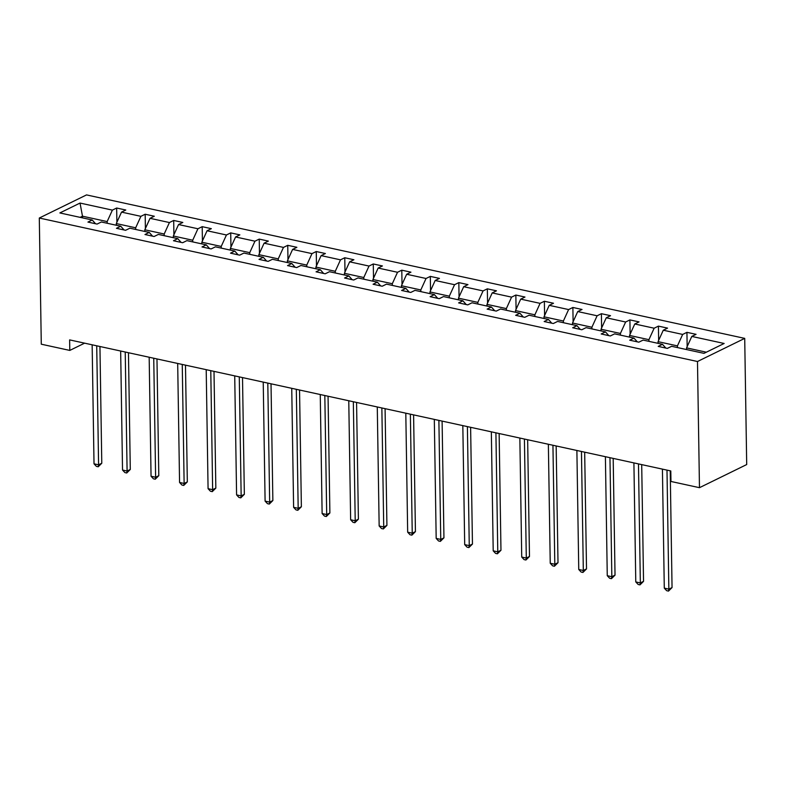 <?xml version="1.0" encoding="UTF-8"?>
<svg xmlns="http://www.w3.org/2000/svg" width="786" height="786" viewBox="0 0 786 786"><rect width="100%" height="100%" fill="white"/><g stroke="black" fill="none" stroke-linecap="round" stroke-linejoin="round"><path stroke-width="1.18" d="M744.715 338.383L86.529 194.908L39.3 218.027L697.487 361.511L744.715 338.383L746.7 464.555L699.471 487.684L697.487 361.511M107.191 223.253L107.161 221.573L82.491 216.199L80.034 203.063L112.388 210.117L116.662 208.025L116.888 222.291M82.51 217.879L82.491 216.199L80.123 217.358M107.161 221.573L112.388 210.117M135.703 229.473L135.673 227.793L116.299 223.568L121.525 212.112L125.799 210.019L116.662 208.025M121.525 212.112L140.9 216.337L145.174 214.234L145.4 228.5M164.215 235.682L164.195 234.002L144.821 229.777L150.038 218.321L154.311 216.229L145.174 214.234M150.038 218.321L169.412 222.546L173.686 220.453L173.912 234.719M192.727 241.901L192.708 240.221L173.333 235.996L178.55 224.541L182.833 222.448L173.686 220.453M178.55 224.541L197.925 228.765L202.199 226.673L202.424 240.938M221.249 248.121L221.22 246.44L201.845 242.216L207.062 230.76L211.346 228.667L202.199 226.673M207.062 230.76L226.437 234.985L230.72 232.882L230.937 247.148M249.761 254.33L249.732 252.65L230.357 248.425L235.584 236.969L239.858 234.876L230.72 232.882M235.584 236.969L254.959 241.194L259.233 239.101L259.459 253.367M278.273 260.549L278.244 258.869L258.869 254.644L264.096 243.188L268.37 241.096L259.233 239.101M264.096 243.188L283.471 247.413L287.745 245.32L287.971 259.577M306.786 266.768L306.756 265.088L287.381 260.864L292.608 249.408L296.882 247.305L287.745 245.32M292.608 249.408L311.983 253.623L316.257 251.53L316.483 265.796M335.298 272.978L335.278 271.298L315.903 267.073L321.12 255.617L325.394 253.524L316.257 251.53M321.12 255.617L340.495 259.842L344.769 257.749L344.995 272.015M363.81 279.197L363.79 277.517L344.415 273.292L349.632 261.836L353.906 259.744L344.769 257.749M349.632 261.836L369.007 266.061L373.281 263.968L373.507 278.224M392.332 285.416L392.302 283.726L372.928 279.511L378.145 268.055L382.428 265.953L373.281 263.968M378.145 268.055L397.52 272.27L401.803 270.178L402.019 284.444M420.844 291.626L420.815 289.946L401.44 285.721L406.667 274.265L410.94 272.172L401.803 270.178M406.667 274.265L426.041 278.49L430.315 276.397L430.541 290.663M449.356 297.845L449.327 296.165L429.952 291.94L435.179 280.484L439.453 278.391L430.315 276.397M435.179 280.484L454.554 284.709L458.828 282.616L459.053 296.872M477.868 304.064L477.839 302.374L458.464 298.159L463.691 286.694L467.965 284.601L458.828 282.616M463.691 286.694L483.066 290.918L487.34 288.826L487.566 303.091M506.38 310.274L506.351 308.593L486.976 304.369L492.203 292.913L496.477 290.82L487.34 288.826M492.203 292.913L511.578 297.137L515.852 295.045L516.078 309.311M534.893 316.493L534.873 314.813L515.498 310.588L520.715 299.132L524.989 297.039L515.852 295.045M520.715 299.132L540.09 303.357L544.364 301.264L544.59 315.52M563.405 322.712L563.385 321.022L544.01 316.807L549.227 305.341L553.511 303.249L544.364 301.264M549.227 305.341L568.602 309.566L572.886 307.473L573.102 321.739M591.927 328.921L591.897 327.241L572.522 323.017L577.739 311.561L582.023 309.468L572.886 307.473M577.739 311.561L597.114 315.785L601.398 313.693L601.614 327.959M620.439 335.141L620.409 333.46L601.035 329.236L606.261 317.78L610.535 315.687L601.398 313.693M606.261 317.78L625.636 322.005L629.91 319.912L630.136 334.168M648.951 341.36L648.922 339.67L629.547 335.445L634.774 323.989L639.047 321.896L629.91 319.912M634.774 323.989L654.149 328.214L658.422 326.121L658.648 340.387M677.463 347.569L677.434 345.889L658.059 341.664L663.286 330.208L667.56 328.116L658.422 326.121M663.286 330.208L682.661 334.433L686.935 332.34L687.16 346.606M706.349 352.197L686.581 347.884L691.798 336.428L696.072 334.335L686.935 332.34M691.798 336.428L724.152 343.472L703.981 353.356L671.627 346.302L667.353 348.395L658.216 346.4L662.49 344.307L643.115 340.083L638.841 342.175L629.704 340.181L633.978 338.088L614.603 333.863L610.329 335.966L601.192 333.971L605.466 331.879L586.091 327.654L581.817 329.747L572.68 327.752L576.953 325.659L557.579 321.435L553.305 323.527L544.158 321.533L548.441 319.44L529.066 315.225L524.783 317.318L515.645 315.324L519.929 313.231L500.554 309.006L496.271 311.099L487.133 309.104L491.407 307.012L472.032 302.787L467.758 304.88L458.621 302.895L462.895 300.792L443.52 296.577L439.246 298.67L430.109 296.676L434.383 294.583L415.008 290.358L410.734 292.451L401.597 290.456L405.871 288.364L386.496 284.139L382.222 286.232L373.085 284.247L377.359 282.145L357.984 277.93L353.71 280.022L344.563 278.028L348.846 275.935L329.472 271.71L325.188 273.803L316.051 271.809L320.324 269.716L300.95 265.491L296.676 267.584L287.538 265.599L291.812 263.507L272.437 259.282L268.164 261.374L259.026 259.38L263.3 257.287L243.925 253.063L239.651 255.155L230.514 253.161L234.788 251.068L215.413 246.843L211.139 248.936L202.002 246.951L206.276 244.859L186.901 240.634L182.627 242.727L173.48 240.732L177.764 238.639L158.389 234.415L154.105 236.507L144.968 234.513L149.242 232.42L129.867 228.195L125.593 230.298L116.456 228.304L120.73 226.211L101.355 221.986L97.081 224.079L87.944 222.084L92.217 219.992L59.864 212.937L80.034 203.063M699.471 487.684L670.959 481.464L670.792 470.952L69.63 339.896L69.797 350.418L84.603 343.168M124.06 229.954L120.73 226.211M116.328 225.248L116.299 223.568M135.673 227.793L140.9 216.337M152.572 236.173L149.242 232.42M144.84 231.467L144.821 229.777M164.195 234.002L169.412 222.546M181.085 242.393L177.764 238.639M173.352 237.677L173.333 235.996M192.708 240.221L197.925 228.765M209.597 248.602L206.276 244.859M201.874 243.896L201.845 242.216M221.22 246.44L226.437 234.985M238.109 254.821L234.788 251.068M230.386 250.115L230.357 248.425M249.732 252.65L254.959 241.194M266.621 261.04L263.3 257.287M258.899 256.324L258.869 254.644M278.244 258.869L283.471 247.413M295.133 267.25L291.812 263.507M287.411 262.544L287.381 260.864M306.756 265.088L311.983 253.623M323.655 273.469L320.324 269.716M315.923 268.763L315.903 267.073M335.278 271.298L340.495 259.842M352.167 279.688L348.846 275.935M344.435 274.972L344.415 273.292M363.79 277.517L369.007 266.061M380.679 285.898L377.359 282.145M372.957 281.192L372.928 279.511M392.302 283.726L397.52 272.27M409.192 292.117L405.871 288.364M401.469 287.401L401.44 285.721M420.815 289.946L426.041 278.49M437.704 298.326L434.383 294.583M429.981 293.62L429.952 291.94M449.327 296.165L454.554 284.709M466.216 304.546L462.895 300.792M458.493 299.839L458.464 298.159M477.839 302.374L483.066 290.918M494.738 310.765L491.407 307.012M487.006 306.049L486.976 304.369M506.351 308.593L511.578 297.137M523.25 316.974L519.929 313.231M515.518 312.268L515.498 310.588M534.873 314.813L540.09 303.357M551.762 323.193L548.441 319.44M544.03 318.487L544.01 316.807M563.385 321.022L568.602 309.566M580.274 329.413L576.953 325.659M572.552 324.697L572.522 323.017M591.897 327.241L597.114 315.785M608.786 335.622L605.466 331.879M601.064 330.916L601.035 329.236M620.409 333.46L625.636 322.005M637.299 341.841L633.978 338.088M629.576 337.135L629.547 335.445M648.922 339.67L654.149 328.214M665.821 348.06L662.49 344.307M658.088 343.344L658.059 341.664M677.434 345.889L682.661 334.433M69.797 350.418L41.285 344.199L39.3 218.027M686.6 349.564L686.581 347.884M95.538 223.745L92.217 219.992M666.99 470.116L668.857 589.127L664.288 588.134L662.421 469.124M670.222 470.824L672.05 587.564L668.857 589.127L668.493 591.092L666.666 590.699L664.288 588.134M672.05 587.564L668.493 591.092M638.478 463.907L640.344 582.917L635.776 581.915L633.909 462.905M641.7 464.605L643.538 581.355L640.344 582.917L639.981 584.882L638.153 584.479L635.776 581.915M643.538 581.355L639.981 584.882M609.965 457.688L611.832 576.698L607.264 575.706L605.397 456.695M613.188 458.395L615.025 575.136L611.832 576.698L611.459 578.663L609.631 578.26L607.264 575.706M615.025 575.136L611.459 578.663M581.453 451.469L583.32 570.479L578.751 569.486L576.885 450.476M584.676 452.176L586.513 568.917L583.32 570.479L582.947 572.444L581.119 572.051L578.751 569.486M586.513 568.917L582.947 572.444M552.941 445.259L554.808 564.269L550.239 563.267L548.363 444.257M556.164 445.957L558.001 562.707L554.808 564.269L554.435 566.234L552.607 565.832L550.239 563.267M558.001 562.707L554.435 566.234M524.419 439.04L526.296 558.05L521.727 557.058L519.851 438.048M527.652 439.747L529.479 556.488L526.296 558.05L525.922 560.015L524.095 559.622L521.727 557.058M529.479 556.488L525.922 560.015M495.907 432.821L497.774 551.831L493.205 550.839L491.338 431.828M499.139 433.528L500.967 550.269L497.774 551.831L497.41 553.796L495.583 553.403L493.205 550.839M500.967 550.269L497.41 553.796M467.395 426.611L469.262 545.622L464.693 544.619L462.826 425.609M470.618 427.309L472.455 544.059L469.262 545.622L468.898 547.587L467.071 547.184L464.693 544.619M472.455 544.059L468.898 547.587M438.883 420.392L440.75 539.402L436.181 538.41L434.314 419.4M442.105 421.1L443.943 537.84L440.75 539.402L440.376 541.367L438.549 540.974L436.181 538.41M443.943 537.84L440.376 541.367M410.371 414.183L412.237 533.183L407.669 532.191L405.802 413.181M413.593 414.88L415.43 531.621L412.237 533.183L411.864 535.148L410.037 534.755L407.669 532.191M415.43 531.621L411.864 535.148M381.858 407.963L383.725 526.974L379.157 525.972L377.28 406.971M385.081 408.661L386.918 525.412L383.725 526.974L383.352 528.939L381.524 528.536L379.157 525.972M386.918 525.412L383.352 528.939M353.336 401.744L355.213 520.754L350.644 519.762L348.768 400.752M356.569 402.452L358.396 519.192L355.213 520.754L354.84 522.719L353.012 522.326L350.644 519.762M358.396 519.192L354.84 522.719M324.824 395.535L326.701 514.535L322.122 513.543L320.256 394.533M328.057 396.232L329.884 512.973L326.701 514.535L326.328 516.51L324.5 516.107L322.122 513.543M329.884 512.973L326.328 516.51M296.312 389.316L298.179 508.326L293.61 507.324L291.744 388.323M299.545 390.023L301.372 506.764L298.179 508.326L297.815 510.291L295.988 509.888L293.61 507.324M301.372 506.764L297.815 510.291M267.8 383.096L269.667 502.107L265.098 501.114L263.231 382.104M271.023 383.804L272.86 500.544L269.667 502.107L269.303 504.072L267.466 503.679L265.098 501.114M272.86 500.544L269.303 504.072M239.288 376.887L241.155 495.887L236.586 494.895L234.719 375.885M242.51 377.585L244.348 494.325L241.155 495.887L240.781 497.862L238.954 497.459L236.586 494.895M244.348 494.325L240.781 497.862M210.776 370.668L212.642 489.678L208.074 488.676L206.207 369.675M213.998 371.375L215.836 488.116L212.642 489.678L212.269 491.643L210.442 491.24L208.074 488.676M215.836 488.116L212.269 491.643M182.254 364.449L184.13 483.459L179.562 482.466L177.685 363.456M185.486 365.156L187.323 481.897L184.13 483.459L183.757 485.424L181.93 485.031L179.562 482.466M187.323 481.897L183.757 485.424M153.742 358.239L155.618 477.249L151.05 476.247L149.173 357.237M156.974 358.937L158.801 475.677L155.618 477.249L155.245 479.214L153.417 478.812L151.05 476.247M158.801 475.677L155.245 479.214M125.229 352.02L127.096 471.03L122.528 470.028L120.661 351.028M128.462 352.727L130.289 469.468L127.096 471.03L126.733 472.995L124.905 472.592L122.528 470.028M130.289 469.468L126.733 472.995M96.717 345.801L98.584 464.811L94.015 463.819L92.149 344.808M99.94 346.508L101.777 463.249L98.584 464.811L98.221 466.776L96.393 466.383L94.015 463.819M101.777 463.249L98.221 466.776"/></g></svg>
